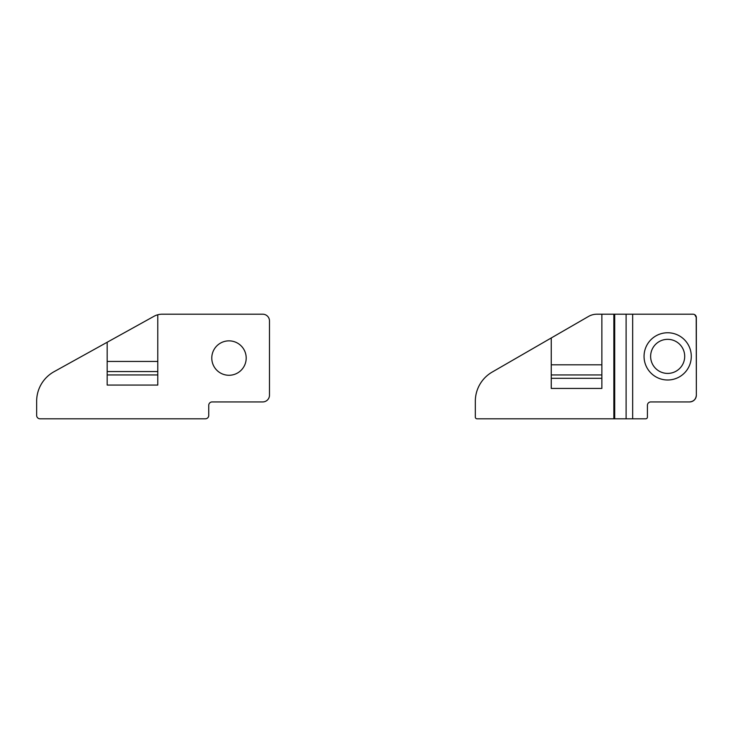 <?xml version="1.0" encoding="UTF-8"?>
<svg xmlns="http://www.w3.org/2000/svg" width="733" height="733" viewBox="0 0 733 733"><rect width="100%" height="100%" fill="white"/><g stroke="black" fill="none" stroke-linecap="round" stroke-linejoin="round"><path stroke-width="1.1" d="M601.866 314.2L601.866 388.435L551.253 388.435L551.253 337.968L588.498 316.454A16.868 16.868 0 0 1 596.937 314.2L692.978 314.2A3.372 3.372 0 0 1 696.35 317.572L696.35 395.179A6.753 6.753 0 0 1 689.597 401.931C693.675 401.501 695.919 399.256 696.35 395.179L696.213 316.619M647.422 406.989L647.422 417.114A1.686 1.686 0 0 1 645.736 418.8L477.009 418.8A1.686 1.686 0 0 1 475.323 417.114L475.323 401.281A33.745 33.745 0 0 1 492.2 372.062L588.498 316.454M689.597 314.2L692.978 314.2M694.756 314.704L696.35 317.572M475.323 417.114L475.323 401.281M522.565 418.8L477.009 418.8M689.597 401.931L650.794 401.931A3.372 3.372 0 0 0 647.422 405.303L647.422 417.114M650.794 401.931A3.372 3.372 0 0 0 647.422 405.303M626.11 418.8L626.11 314.2M601.866 364.814L551.253 364.814M601.866 374.939L551.253 374.939M601.866 378.31L551.253 378.31M691.292 356.375A23.621 23.621 0 0 1 655.861 376.835A23.621 23.621 0 0 1 655.861 335.925A23.621 23.621 0 0 1 691.292 356.375M684.704 356.375A17.042 17.042 0 0 1 659.15 371.136A17.042 17.042 0 0 1 659.15 341.615A17.042 17.042 0 0 1 684.704 356.375M211.782 358.061A17.207 17.207 0 0 1 237.593 343.163A17.207 17.207 0 0 1 237.593 372.969A17.207 17.207 0 0 1 211.782 358.061M157.787 314.769L157.787 385.063L107.174 385.063L107.174 342.256L153.976 316.308A16.868 16.868 0 0 1 162.158 314.2L262.735 314.2A6.753 6.753 0 0 1 269.487 320.944L269.487 395.179A6.753 6.753 0 0 1 262.735 401.931L212.121 401.931A3.372 3.372 0 0 0 208.749 405.303L208.749 415.428A3.372 3.372 0 0 1 205.368 418.8L40.022 418.8A3.372 3.372 0 0 1 36.65 415.428L36.65 401.226A33.745 33.745 0 0 1 54.031 371.713L153.976 316.308M162.158 314.2L262.735 314.2M269.487 320.944L269.487 395.179M36.65 406.989L36.65 415.428M212.121 401.931A3.372 3.372 0 0 0 208.749 405.303L208.749 415.428M83.892 418.8L40.022 418.8M205.368 418.8L161.507 418.8M157.787 371.558L107.174 371.558M157.787 361.442L107.174 361.442M157.787 374.939L107.174 374.939M613.851 314.2L613.851 418.8M614.694 418.8L614.694 314.2M632.661 418.8L632.661 314.2"/></g></svg>
